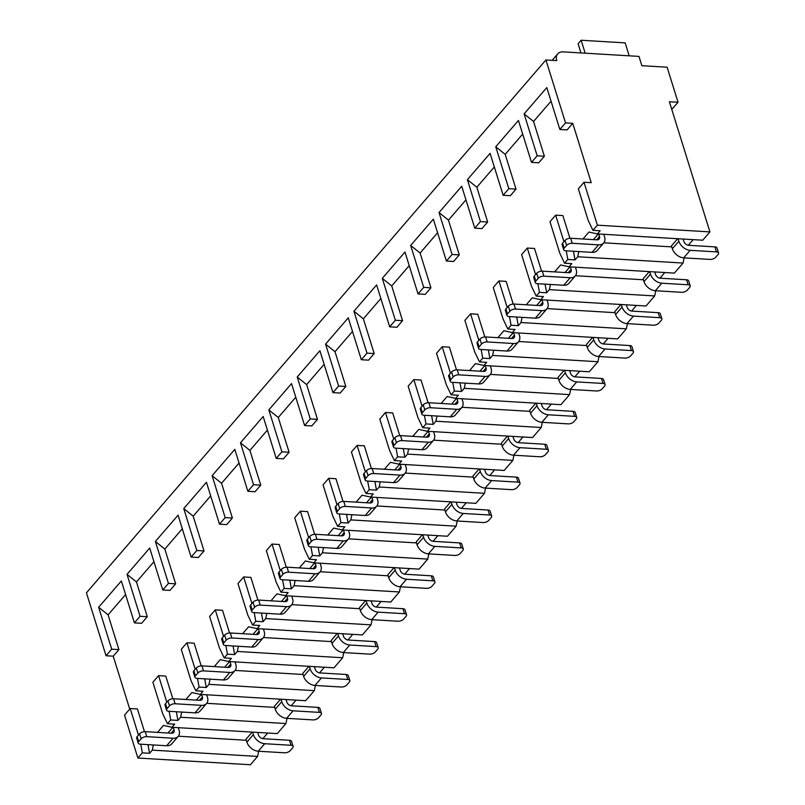 <?xml version="1.0" encoding="UTF-8"?>
<svg xmlns="http://www.w3.org/2000/svg" width="805" height="805" viewBox="0 0 805 805"><rect width="100%" height="100%" fill="white"/><g stroke="black" fill="none" stroke-linecap="round" stroke-linejoin="round"><path stroke-width="1.21" d="M572.747 123.326L565.533 122.893L545.931 59.962L556.748 60.606A11.139 7.678 -139.2 0 1 557.694 53.895A11.139 7.678 -139.2 0 1 563.228 51.872L638.969 56.4L641.867 65.698L667.114 67.207L678.031 102.255L669.378 101.732L709.909 231.89L597.39 225.169L584.017 182.252L591.232 182.685L572.747 123.326L567.072 129.907L559.857 129.474L565.533 122.893M111.704 649.182L98.653 607.272L108.091 614.849L118.919 649.605L111.704 649.182L106.039 655.753L86.437 592.822L545.931 59.962M118.919 649.605L113.243 656.186L106.039 655.753M147.285 616.721L140.07 616.288L134.395 622.859L141.61 623.291L147.285 616.721L136.458 581.955L153.946 561.679M175.651 583.826L168.436 583.394L162.761 589.974L169.976 590.397L175.651 583.826L164.824 549.07L182.312 528.784M204.017 550.932L196.802 550.499L191.127 557.08L198.342 557.513L204.017 550.932L193.19 516.176L210.679 495.89M232.373 518.038L225.169 517.605L219.493 524.186L226.708 524.619L232.373 518.038L221.556 483.282L239.045 462.996M260.74 485.143L253.525 484.711L247.86 491.292L255.064 491.724L260.74 485.143L249.912 450.387L267.411 430.101M289.106 452.249L281.891 451.826L276.216 458.397L283.43 458.83L289.106 452.249L278.278 417.493L295.767 397.217M317.472 419.365L310.257 418.932L304.582 425.513L311.797 425.936L317.472 419.365L306.645 384.609L324.133 364.323M345.838 386.47L338.623 386.038L332.948 392.619L340.163 393.051L345.838 386.47L335.011 351.715L352.499 331.429M374.194 353.576L366.989 353.143L361.314 359.724L368.529 360.157L374.194 353.576L363.377 318.82L380.866 298.534M402.56 320.682L395.346 320.249L389.68 326.83L396.885 327.263L402.56 320.682L391.733 285.926L409.232 265.64M430.927 287.788L423.712 287.365L418.037 293.936L425.251 294.368L430.927 287.788L420.099 253.032L437.588 232.756M459.293 254.903L452.078 254.471L446.403 261.041L453.618 261.474L459.293 254.903L448.466 220.137L465.954 199.861M487.659 222.009L480.444 221.576L474.769 228.157L481.984 228.59L487.659 222.009L476.832 187.253L494.32 166.967M516.015 189.115L508.81 188.682L503.135 195.263L510.35 195.696L516.015 189.115L505.198 154.359L522.687 134.073M544.381 156.22L537.166 155.788L531.501 162.369L538.706 162.801L544.381 156.22L533.554 121.464L551.053 101.178M138.46 735.086L130.199 708.531L137.414 708.963L144.477 731.654M537.166 155.788L524.115 113.877L546.806 87.564L559.857 129.474M508.81 188.682L495.749 146.772L518.44 120.458L531.501 162.369M480.444 221.576L467.393 179.666L490.084 153.353L503.135 195.263M452.078 254.471L439.027 212.56L461.718 186.247L474.769 228.157M423.712 287.365L410.661 245.455L433.352 219.141L446.403 261.041M395.346 320.249L382.295 278.349L404.985 252.025L418.037 293.936M366.989 353.143L353.928 311.233L376.619 284.92L389.68 326.83M338.623 386.038L325.572 344.127L348.263 317.814L361.314 359.724M310.257 418.932L297.206 377.022L319.897 350.708L332.948 392.619M281.891 451.826L268.84 409.916L291.531 383.603L304.582 425.513M253.525 484.711L240.474 442.81L263.165 416.497L276.216 458.397M225.169 517.605L212.107 475.695L234.798 449.381L247.86 491.292M196.802 550.499L183.751 508.589L206.442 482.276L219.493 524.186M168.436 583.394L155.385 541.483L178.076 515.17L191.127 557.08M140.07 616.288L127.019 574.378L149.71 548.064L162.761 589.974M98.653 607.272L121.344 580.958L134.395 622.859M533.554 121.464L524.115 113.877M597.39 225.169L592.933 230.331L600.148 230.763L597.431 233.913L588.958 232.051L582.971 238.994M578.795 251.573L577.738 256.755L575.022 259.904L567.807 259.472L564.567 263.225L571.781 263.658L569.065 266.807L560.592 264.946L554.605 271.889M573.442 251.251L575.022 259.904M563.923 241.701L555.661 215.146L562.866 215.579L569.94 238.27M550.429 284.457L549.372 289.639L546.655 292.789L539.441 292.356L536.2 296.119L543.415 296.552L540.698 299.702L532.236 297.84L526.239 304.783M545.076 284.145L546.655 292.789M535.567 274.586L527.295 248.041L534.51 248.473L541.574 271.164M522.063 317.351L521.006 322.533L518.289 325.683L511.074 325.25L507.834 329.014L515.049 329.446L512.332 332.596L503.87 330.734L497.882 337.677M516.709 317.029L518.289 325.683M507.2 307.48L498.929 280.935L506.144 281.368L513.208 304.049M493.696 350.245L492.64 355.428L489.923 358.577L482.718 358.145L479.468 361.908L486.683 362.341L483.976 365.48L475.503 363.619L469.516 370.572M488.343 349.923L489.923 358.577M478.834 340.374L470.563 313.829L477.778 314.262L484.841 336.943M465.34 383.14L464.274 388.322L461.567 391.472L454.352 391.039L451.112 394.802L458.327 395.225L455.61 398.374L447.137 396.513L441.15 403.456M459.987 382.818L461.567 391.472M450.468 373.268L442.197 346.724L449.411 347.146L456.485 369.837M436.974 416.034L435.918 421.216L433.201 424.366L425.986 423.933L422.746 427.686L429.961 428.119L427.244 431.269L418.771 429.407L412.784 436.35M431.621 415.712L433.201 424.366M422.102 406.163L413.84 379.608L421.045 380.041L428.119 402.731M408.608 448.918L407.551 454.111L404.835 457.25L397.62 456.827L394.38 460.581L401.594 461.013L398.877 464.163L390.415 462.301L384.418 469.245M403.255 448.606L404.835 457.25M393.746 439.047L385.474 412.502L392.689 412.935L399.753 435.626M380.242 481.813L379.185 486.995L376.468 490.144L369.254 489.712L366.013 493.475L373.228 493.908L370.511 497.057L362.049 495.196L356.062 502.139M374.889 481.491L376.468 490.144M365.379 471.941L357.108 445.396L364.323 445.829L371.387 468.51M351.876 514.707L350.819 519.889L348.102 523.039L340.897 522.606L337.647 526.369L344.862 526.802L342.155 529.942L333.683 528.08L327.695 535.033M346.522 514.385L348.102 523.039M337.013 504.836L328.742 478.291L335.957 478.723L343.021 501.404M323.519 547.601L322.453 552.783L319.746 555.933L312.531 555.5L309.291 559.264L316.506 559.686L313.789 562.836L305.316 560.974L299.329 567.928M318.166 547.279L319.746 555.933M308.647 537.73L300.376 511.185L307.591 511.608L314.664 534.299M295.153 580.496L294.097 585.678L291.38 588.827L284.165 588.395L280.925 592.148L288.14 592.581L285.423 595.73L276.95 593.869L270.963 600.812M289.8 580.174L291.38 588.827M280.281 570.624L272.02 544.069L279.234 544.502L286.298 567.193M266.787 613.38L265.731 618.572L263.014 621.712L255.799 621.289L252.559 625.042L259.774 625.475L257.057 628.625L248.594 626.763L242.597 633.706M261.434 613.068L263.014 621.712M251.925 603.519L243.653 576.964L250.868 577.396L257.932 600.087M238.421 646.274L237.364 651.456L234.647 654.606L227.433 654.173L224.193 657.937L231.407 658.369L228.69 661.519L220.228 659.657L214.241 666.6M233.068 645.962L234.647 654.606M223.559 636.403L215.287 609.858L222.502 610.291L229.566 632.971M210.055 679.168L208.998 684.351L206.281 687.5L199.077 687.067L195.836 690.831L203.041 691.264L200.334 694.413L191.862 692.542L185.875 699.495M204.701 678.846L206.281 687.5M195.192 669.297L186.921 642.752L194.136 643.185L201.2 665.866M181.699 712.063L180.632 717.245L177.925 720.394L170.71 719.962L167.47 723.725L174.685 724.158L171.968 727.297L163.495 725.436L157.508 732.389M176.345 711.741L177.925 720.394M166.826 702.191L158.555 675.647L165.77 676.079L172.844 698.76M153.332 744.957L152.276 750.139L149.559 753.289L142.344 752.856L137.886 758.028L124.523 715.112L130.199 708.531M147.979 744.635L149.559 753.289M129.726 709.084L113.243 656.186M108.091 614.849L125.59 594.573M709.909 231.89L702.745 240.212L597.431 233.913M258.647 751.246L257.59 756.428L250.415 764.75L137.886 758.028M267.703 733.023L262.833 738.668M287.003 718.362L285.946 723.544L277.282 733.596L171.968 727.297M296.059 700.129L291.199 705.774M315.369 685.468L314.312 690.65L305.638 700.702L200.334 694.413M324.425 667.234L319.565 672.879M343.735 652.573L342.678 657.755L334.005 667.808L228.69 661.519M352.791 634.35L347.921 639.995M372.101 619.679L371.045 624.861L362.371 634.924L257.057 628.625M381.157 601.456L376.287 607.101M400.467 586.785L399.411 591.967L390.737 602.029L285.423 595.73M409.524 568.561L404.653 574.207M428.824 553.89L427.767 559.083L419.103 569.135L313.789 562.836M437.88 535.667L433.02 541.312M457.19 521.006L456.133 526.188L447.459 536.241L342.155 529.942M466.246 502.773L461.386 508.418M485.556 488.112L484.499 493.294L475.825 503.346L370.511 497.057M494.612 469.889L489.742 475.524M513.922 455.217L512.865 460.4L504.192 470.452L398.877 464.163M522.978 436.994L518.108 442.639M542.288 422.323L541.232 427.505L532.558 437.568L427.244 431.269M551.345 404.1L546.474 409.745M570.644 389.429L569.588 394.611L560.924 404.674L455.61 398.374M579.701 371.206L574.84 376.851M599.011 356.545L597.954 361.727L589.28 371.779L483.976 365.48M608.067 338.311L603.207 343.956M627.377 323.65L626.32 328.832L617.646 338.885L512.332 332.596M636.433 305.417L631.563 311.062M655.743 290.756L654.686 295.938L646.013 305.991L540.698 299.702M664.799 272.533L659.929 278.178M684.109 257.862L683.053 263.044L674.379 273.106L569.065 266.807M693.165 239.638L688.295 245.284M257.59 756.428L152.276 750.139M285.946 723.544L180.632 717.245M314.312 690.65L208.998 684.351M342.678 657.755L237.364 651.456M371.045 624.861L265.731 618.572M399.411 591.967L294.097 585.678M427.767 559.083L322.453 552.783M456.133 526.188L350.819 519.889M484.499 493.294L379.185 486.995M512.865 460.4L407.551 454.111M541.232 427.505L435.918 421.216M569.588 394.611L464.274 388.322M597.954 361.727L492.64 355.428M626.32 328.832L521.006 322.533M654.686 295.938L549.372 289.639M683.053 263.044L577.738 256.755M178.348 736.213L246.32 740.268M252.186 732.097L246.008 739.262L246.904 742.13A10.284 7.094 -139.2 0 0 258.234 751.226L284.557 752.796A4.287 2.083 162.7 0 0 290.192 750.663L292.618 747.845A4.287 2.083 162.7 0 0 293.101 746.356A4.287 2.083 162.7 0 0 291.038 745.279L264.714 743.709L258.234 751.226M172.844 727.358L167.963 733.013M257.66 732.419L258.435 734.905A4.287 2.958 -139.2 0 0 263.154 738.698L289.478 740.278A4.287 2.083 -17.3 0 1 291.541 741.345L293.101 746.356M138.229 743.096A4.287 2.083 162.7 0 0 140.291 744.172L166.625 745.752L173.105 738.235L146.772 736.656A4.287 2.083 162.7 0 0 141.147 738.789L138.712 741.606A4.287 2.083 162.7 0 0 138.229 743.096L136.669 738.094A4.287 2.083 -17.3 0 1 137.152 736.605L139.587 733.788A4.287 2.083 -17.3 0 1 145.212 731.654L171.546 733.224A4.287 2.958 -139.2 0 0 173.679 732.449A4.287 2.958 -139.2 0 0 174.041 729.863L171.163 733.204M173.266 727.378L174.041 729.863M178.318 727.68L179.082 730.165A10.284 7.094 40.8 0 1 178.217 736.364A10.284 7.094 40.8 0 1 173.105 738.235M178.217 736.364L171.737 743.88A10.284 7.094 -139.2 0 1 166.625 745.752M252.609 732.117L253.384 734.603A10.284 7.094 40.8 0 0 264.714 743.709M158.555 675.647L152.89 682.217L162.691 713.693L167.47 723.725M186.921 642.752L181.256 649.333L191.057 680.799L195.836 690.831M215.287 609.858L209.612 616.439L219.413 647.904L224.193 657.937M243.653 576.964L237.978 583.544L247.779 615.01L252.559 625.042M272.02 544.069L266.344 550.65L276.145 582.116L280.925 592.148M300.376 511.185L294.711 517.756L304.511 549.231L309.291 559.264M328.742 478.291L323.067 484.872L332.878 516.337L337.647 526.369M357.108 445.396L351.433 451.977L361.234 483.443L366.013 493.475M385.474 412.502L379.799 419.083L389.6 450.548L394.38 460.581M413.84 379.608L408.165 386.189L417.966 417.654L422.746 427.686M442.197 346.724L436.531 353.294L446.332 384.76L451.112 394.802M470.563 313.829L464.888 320.4L474.688 351.876L479.468 361.908M498.929 280.935L493.254 287.516L503.055 318.981L507.834 329.014M527.295 248.041L521.62 254.622L531.421 286.087L536.2 296.119M555.661 215.146L549.986 221.727L559.787 253.193L564.567 263.225M584.017 182.252L578.352 188.833L588.153 220.298L592.933 230.331M142.344 752.856L140.764 744.202M170.71 719.962L169.131 711.308M199.077 687.067L197.497 678.414M227.433 654.173L225.853 645.529M255.799 621.289L254.219 612.635M284.165 588.395L282.585 579.741M312.531 555.5L310.951 546.847M340.897 522.606L339.318 513.952M369.254 489.712L367.674 481.068M397.62 456.827L396.04 448.174M425.986 423.933L424.406 415.279M454.352 391.039L452.772 382.385M482.718 358.145L481.138 349.491M511.074 325.25L509.495 316.596M539.441 292.356L537.861 283.712M567.807 259.472L566.227 250.818M136.458 581.955L127.019 574.378M164.824 549.07L155.385 541.483M193.19 516.176L183.751 508.589M221.556 483.282L212.107 475.695M249.912 450.387L240.474 442.81M278.278 417.493L268.84 409.916M306.645 384.609L297.206 377.022M335.011 351.715L325.572 344.127M363.377 318.82L353.928 311.233M391.733 285.926L382.295 278.349M420.099 253.032L410.661 245.455M448.466 220.137L439.027 212.56M476.832 187.253L467.393 179.666M505.198 154.359L495.749 146.772M678.031 102.255L672.356 108.826L671.571 108.786M580.958 52.929L578.111 43.772L581.15 40.25L625.153 42.876L629.178 55.817M585.175 53.19L581.15 40.25M206.714 703.318L274.686 707.384M280.553 699.203L274.374 706.367L275.26 709.235A10.284 7.094 -139.2 0 0 286.59 718.332L312.924 719.901A4.287 2.083 162.7 0 0 318.559 717.768L320.984 714.951A4.287 2.083 162.7 0 0 321.467 713.461A4.287 2.083 162.7 0 0 319.404 712.385L293.08 710.815L286.59 718.332M201.21 694.463L196.329 700.119M286.027 699.535L286.801 702.02A4.287 2.958 -139.2 0 0 291.521 705.804L317.844 707.384A4.287 2.083 -17.3 0 1 319.907 708.46L321.467 713.461M166.595 710.211A4.287 2.083 162.7 0 0 168.658 711.278L194.981 712.858L201.471 705.341L175.138 703.761A4.287 2.083 162.7 0 0 169.503 705.894L167.078 708.722A4.287 2.083 162.7 0 0 166.595 710.211L165.035 705.2A4.287 2.083 -17.3 0 1 165.518 703.711L167.953 700.893A4.287 2.083 -17.3 0 1 173.578 698.76L199.912 700.33A4.287 2.958 -139.2 0 0 202.045 699.555A4.287 2.958 -139.2 0 0 202.407 696.969L199.529 700.31M201.632 694.484L202.407 696.969M206.674 694.785L207.449 697.271A10.284 7.094 40.8 0 1 206.583 703.469A10.284 7.094 40.8 0 1 201.471 705.341M206.583 703.469L200.103 710.986A10.284 7.094 -139.2 0 1 194.981 712.858M280.975 699.233L281.75 701.719A10.284 7.094 40.8 0 0 293.08 710.815M235.07 670.424L303.052 674.489M308.919 666.309L302.74 673.483L303.626 676.341A10.284 7.094 -139.2 0 0 314.956 685.437L341.29 687.017A4.287 2.083 162.7 0 0 346.915 684.884L349.35 682.056A4.287 2.083 162.7 0 0 349.833 680.567A4.287 2.083 162.7 0 0 347.77 679.49L321.437 677.921L314.956 685.437M229.576 661.569L224.696 667.224M314.383 666.641L315.158 669.126A4.287 2.958 -139.2 0 0 319.877 672.92L346.21 674.489A4.287 2.083 -17.3 0 1 348.273 675.566L349.833 680.567M194.961 677.317A4.287 2.083 162.7 0 0 197.024 678.394L223.347 679.963L229.838 672.447L203.504 670.877A4.287 2.083 162.7 0 0 197.869 673.01L195.444 675.828A4.287 2.083 162.7 0 0 194.961 677.317L193.401 672.306A4.287 2.083 -17.3 0 1 193.884 670.817L196.309 667.999A4.287 2.083 -17.3 0 1 201.944 665.866L228.278 667.436A4.287 2.958 -139.2 0 0 230.401 666.661A4.287 2.958 -139.2 0 0 230.763 664.075L227.885 667.415M229.989 661.589L230.763 664.075M235.04 661.891L235.815 664.377A10.284 7.094 40.8 0 1 234.949 670.575A10.284 7.094 40.8 0 1 229.838 672.447M234.949 670.575L228.459 678.092A10.284 7.094 -139.2 0 1 223.347 679.963M309.341 666.339L310.116 668.824A10.284 7.094 40.8 0 0 321.437 677.921M263.436 637.53L331.419 641.595M337.285 633.414L331.107 640.589L331.992 643.447A10.284 7.094 -139.2 0 0 343.322 652.543L369.646 654.123A4.287 2.083 162.7 0 0 375.281 651.99L377.716 649.172A4.287 2.083 162.7 0 0 378.199 647.683A4.287 2.083 162.7 0 0 376.136 646.606L349.803 645.026L343.322 652.543M257.942 628.675L253.062 634.33M342.749 633.746L343.524 636.232A4.287 2.958 -139.2 0 0 348.243 640.025L374.577 641.595A4.287 2.083 -17.3 0 1 376.639 642.672L378.199 647.683M223.317 644.423A4.287 2.083 162.7 0 0 225.39 645.499L251.713 647.069L258.194 639.552L231.87 637.983A4.287 2.083 162.7 0 0 226.235 640.116L223.8 642.933A4.287 2.083 162.7 0 0 223.317 644.423L221.757 639.412A4.287 2.083 -17.3 0 1 222.25 637.922L224.676 635.105A4.287 2.083 -17.3 0 1 230.311 632.971L256.634 634.551A4.287 2.958 -139.2 0 0 258.767 633.766A4.287 2.958 -139.2 0 0 259.13 631.19L256.252 634.521M258.355 628.705L259.13 631.19M263.406 629.007L264.181 631.492A10.284 7.094 40.8 0 1 263.305 637.691A10.284 7.094 40.8 0 1 258.194 639.552M263.305 637.691L256.825 645.208A10.284 7.094 -139.2 0 1 251.713 647.069M337.698 633.444L338.472 635.93A10.284 7.094 40.8 0 0 349.803 645.026M291.802 604.636L359.785 608.701M365.651 600.53L359.463 607.695L360.358 610.552A10.284 7.094 -139.2 0 0 371.689 619.659L398.012 621.229A4.287 2.083 162.7 0 0 403.647 619.095L406.082 616.278A4.287 2.083 162.7 0 0 406.565 614.789A4.287 2.083 162.7 0 0 404.502 613.712L378.169 612.132L371.689 619.659M286.298 595.781L281.428 601.446M371.115 600.852L371.89 603.337A4.287 2.958 -139.2 0 0 376.609 607.131L402.943 608.701A4.287 2.083 -17.3 0 1 405.006 609.777L406.565 614.789M251.683 611.528A4.287 2.083 162.7 0 0 253.746 612.605L280.08 614.175L286.56 606.658L260.236 605.088A4.287 2.083 162.7 0 0 254.601 607.222L252.166 610.039A4.287 2.083 162.7 0 0 251.683 611.528L250.124 606.527A4.287 2.083 -17.3 0 1 250.607 605.038L253.042 602.21A4.287 2.083 -17.3 0 1 258.677 600.077L285 601.657A4.287 2.958 -139.2 0 0 287.133 600.872A4.287 2.958 -139.2 0 0 287.496 598.296L284.618 601.627M286.721 595.811L287.496 598.296M291.772 596.113L292.547 598.598A10.284 7.094 40.8 0 1 291.672 604.797A10.284 7.094 40.8 0 1 286.56 606.658M291.672 604.797L285.191 612.313A10.284 7.094 -139.2 0 1 280.08 614.175M366.064 600.55L366.839 603.036A10.284 7.094 40.8 0 0 378.169 612.132M320.169 571.741L388.141 575.806M394.007 567.636L387.829 574.8L388.724 577.668A10.284 7.094 -139.2 0 0 400.055 586.765L426.378 588.334A4.287 2.083 162.7 0 0 432.013 586.201L434.438 583.384A4.287 2.083 162.7 0 0 434.921 581.894A4.287 2.083 162.7 0 0 432.859 580.818L406.535 579.248L400.055 586.765M314.664 562.896L309.784 568.551M399.481 567.958L400.256 570.443A4.287 2.958 -139.2 0 0 404.975 574.237L431.299 575.817A4.287 2.083 -17.3 0 1 433.362 576.883L434.921 581.894M280.049 578.634A4.287 2.083 162.7 0 0 282.112 579.711L308.446 581.29L314.926 573.764L288.593 572.194A4.287 2.083 162.7 0 0 282.968 574.327L280.532 577.145A4.287 2.083 162.7 0 0 280.049 578.634L278.49 573.633A4.287 2.083 -17.3 0 1 278.973 572.144L281.408 569.326A4.287 2.083 -17.3 0 1 287.033 567.193L313.366 568.763A4.287 2.958 -139.2 0 0 315.5 567.988A4.287 2.958 -139.2 0 0 315.862 565.402L312.984 568.743M315.087 562.916L315.862 565.402M320.138 563.218L320.903 565.704A10.284 7.094 40.8 0 1 320.038 571.902A10.284 7.094 40.8 0 1 314.926 573.764M320.038 571.902L313.558 579.419A10.284 7.094 -139.2 0 1 308.446 581.29M394.43 567.656L395.205 570.141A10.284 7.094 40.8 0 0 406.535 579.248M348.535 538.857L416.507 542.912M422.373 534.741L416.195 541.906L417.081 544.774A10.284 7.094 -139.2 0 0 428.411 553.87L454.745 555.44A4.287 2.083 162.7 0 0 460.38 553.307L462.805 550.489A4.287 2.083 162.7 0 0 463.288 549A4.287 2.083 162.7 0 0 461.225 547.923L434.901 546.354L428.411 553.87M343.031 530.002L338.15 535.657M427.847 535.073L428.622 537.559A4.287 2.958 -139.2 0 0 433.342 541.342L459.665 542.922A4.287 2.083 -17.3 0 1 461.728 543.999L463.288 549M308.416 545.75A4.287 2.083 162.7 0 0 310.478 546.816L336.802 548.396L343.292 540.88L316.959 539.3A4.287 2.083 162.7 0 0 311.324 541.433L308.899 544.25A4.287 2.083 162.7 0 0 308.416 545.75L306.856 540.739A4.287 2.083 -17.3 0 1 307.339 539.249L309.774 536.432A4.287 2.083 -17.3 0 1 315.399 534.299L341.733 535.868A4.287 2.958 -139.2 0 0 343.856 535.094A4.287 2.958 -139.2 0 0 344.218 532.508L341.34 535.848M343.453 530.022L344.218 532.508M348.495 530.324L349.269 532.809A10.284 7.094 40.8 0 1 348.404 539.008A10.284 7.094 40.8 0 1 343.292 540.88M348.404 539.008L341.924 546.525A10.284 7.094 -139.2 0 1 336.802 548.396M422.796 534.772L423.571 537.257A10.284 7.094 40.8 0 0 434.901 546.354M376.891 505.963L444.873 510.028M450.74 501.847L444.561 509.022L445.447 511.879A10.284 7.094 -139.2 0 0 456.777 520.976L483.111 522.556A4.287 2.083 162.7 0 0 488.736 520.412L491.171 517.595A4.287 2.083 162.7 0 0 491.654 516.106A4.287 2.083 162.7 0 0 489.591 515.029L463.257 513.459L456.777 520.976M371.397 497.108L366.517 502.763M456.204 502.179L456.978 504.665A4.287 2.958 -139.2 0 0 461.698 508.448L488.031 510.028A4.287 2.083 -17.3 0 1 490.094 511.105L491.654 516.106M336.782 512.855A4.287 2.083 162.7 0 0 338.845 513.932L365.168 515.502L371.658 507.985L345.325 506.405A4.287 2.083 162.7 0 0 339.69 508.539L337.265 511.366A4.287 2.083 162.7 0 0 336.782 512.855L335.222 507.844A4.287 2.083 -17.3 0 1 335.705 506.355L338.13 503.538A4.287 2.083 -17.3 0 1 343.765 501.404L370.099 502.974A4.287 2.958 -139.2 0 0 372.222 502.199A4.287 2.958 -139.2 0 0 372.584 499.613L369.706 502.954M371.809 497.128L372.584 499.613M376.861 497.43L377.636 499.915A10.284 7.094 40.8 0 1 376.77 506.114A10.284 7.094 40.8 0 1 371.658 507.985M376.77 506.114L370.28 513.63A10.284 7.094 -139.2 0 1 365.168 515.502M451.162 501.877L451.937 504.363A10.284 7.094 40.8 0 0 463.257 513.459M405.257 473.068L473.239 477.134M479.106 468.953L472.927 476.127L473.813 478.985A10.284 7.094 -139.2 0 0 485.143 488.082L511.467 489.661A4.287 2.083 162.7 0 0 517.102 487.528L519.537 484.701A4.287 2.083 162.7 0 0 520.02 483.211A4.287 2.083 162.7 0 0 517.957 482.145L491.624 480.565L485.143 488.082M399.763 464.213L394.883 469.868M484.57 469.285L485.345 471.77A4.287 2.958 -139.2 0 0 490.064 475.564L516.397 477.134A4.287 2.083 -17.3 0 1 518.46 478.21L520.02 483.211M365.138 479.961A4.287 2.083 162.7 0 0 367.211 481.038L393.534 482.608L400.015 475.091L373.691 473.521A4.287 2.083 162.7 0 0 368.056 475.654L365.621 478.472A4.287 2.083 162.7 0 0 365.138 479.961L363.578 474.95A4.287 2.083 -17.3 0 1 364.061 473.461L366.496 470.643A4.287 2.083 -17.3 0 1 372.131 468.51L398.455 470.09A4.287 2.958 -139.2 0 0 400.588 469.305A4.287 2.958 -139.2 0 0 400.95 466.729L398.073 470.06M400.176 464.244L400.95 466.729M405.227 464.545L406.002 467.031A10.284 7.094 40.8 0 1 405.126 473.219A10.284 7.094 40.8 0 1 400.015 475.091M405.126 473.219L398.646 480.746A10.284 7.094 -139.2 0 1 393.534 482.608M479.518 468.983L480.293 471.468A10.284 7.094 40.8 0 0 491.624 480.565M433.623 440.174L501.596 444.239M507.472 436.069L501.284 443.233L502.179 446.091A10.284 7.094 -139.2 0 0 513.51 455.197L539.833 456.767A4.287 2.083 162.7 0 0 545.468 454.634L547.903 451.816A4.287 2.083 162.7 0 0 548.386 450.327A4.287 2.083 162.7 0 0 546.313 449.25L519.99 447.671L513.51 455.197M428.119 431.319L423.249 436.974M512.936 436.391L513.711 438.876A4.287 2.958 -139.2 0 0 518.43 442.67L544.764 444.239A4.287 2.083 -17.3 0 1 546.826 445.316L548.386 450.327M393.504 447.067A4.287 2.083 162.7 0 0 395.567 448.144L421.901 449.713L428.381 442.197L402.057 440.627A4.287 2.083 162.7 0 0 396.422 442.76L393.987 445.578A4.287 2.083 162.7 0 0 393.504 447.067L391.944 442.066A4.287 2.083 -17.3 0 1 392.427 440.577L394.863 437.749A4.287 2.083 -17.3 0 1 400.498 435.616L426.821 437.196A4.287 2.958 -139.2 0 0 428.954 436.411A4.287 2.958 -139.2 0 0 429.317 433.835L426.439 437.165M428.542 431.349L429.317 433.835M433.593 431.651L434.368 434.137A10.284 7.094 40.8 0 1 433.493 440.335A10.284 7.094 40.8 0 1 428.381 442.197M433.493 440.335L427.012 447.852A10.284 7.094 -139.2 0 1 421.901 449.713M507.885 436.089L508.659 438.574A10.284 7.094 40.8 0 0 519.99 447.671M461.99 407.28L529.962 411.345M535.828 403.174L529.65 410.339L530.545 413.196A10.284 7.094 -139.2 0 0 541.876 422.303L568.199 423.873A4.287 2.083 162.7 0 0 573.834 421.74L576.259 418.922A4.287 2.083 162.7 0 0 576.742 417.433A4.287 2.083 162.7 0 0 574.679 416.356L548.356 414.786L541.876 422.303M456.485 398.425L451.605 404.09M541.302 403.496L542.077 405.982A4.287 2.958 -139.2 0 0 546.796 409.775L573.12 411.345A4.287 2.083 -17.3 0 1 575.183 412.422L576.742 417.433M421.87 414.173A4.287 2.083 162.7 0 0 423.933 415.249L450.267 416.829L456.747 409.302L430.413 407.733A4.287 2.083 162.7 0 0 424.788 409.866L422.353 412.683A4.287 2.083 162.7 0 0 421.87 414.173L420.311 409.171A4.287 2.083 -17.3 0 1 420.794 407.682L423.229 404.865A4.287 2.083 -17.3 0 1 428.854 402.721L455.187 404.301A4.287 2.958 -139.2 0 0 457.321 403.526A4.287 2.958 -139.2 0 0 457.683 400.94L454.805 404.281M456.908 398.455L457.683 400.94M461.959 398.757L462.724 401.242A10.284 7.094 40.8 0 1 461.859 407.441A10.284 7.094 40.8 0 1 456.747 409.302M461.859 407.441L455.378 414.957A10.284 7.094 -139.2 0 1 450.267 416.829M536.251 403.194L537.026 405.68A10.284 7.094 40.8 0 0 548.356 414.786M490.356 374.395L558.328 378.451M564.194 370.28L558.016 377.444L558.901 380.312A10.284 7.094 -139.2 0 0 570.232 389.409L596.565 390.978A4.287 2.083 162.7 0 0 602.2 388.845L604.625 386.028A4.287 2.083 162.7 0 0 605.108 384.538A4.287 2.083 162.7 0 0 603.046 383.462L576.722 381.892L570.232 389.409M484.852 365.54L479.971 371.196M569.668 370.602L570.443 373.087A4.287 2.958 -139.2 0 0 575.162 376.881L601.486 378.461A4.287 2.083 -17.3 0 1 603.549 379.537L605.108 384.538M450.237 381.278A4.287 2.083 162.7 0 0 452.299 382.355L478.623 383.935L485.113 376.418L458.78 374.838A4.287 2.083 162.7 0 0 453.145 376.971L450.72 379.789A4.287 2.083 162.7 0 0 450.237 381.278L448.677 376.277A4.287 2.083 -17.3 0 1 449.16 374.788L451.585 371.97A4.287 2.083 -17.3 0 1 457.22 369.837L483.553 371.407A4.287 2.958 -139.2 0 0 485.677 370.632A4.287 2.958 -139.2 0 0 486.039 368.046L483.161 371.387M485.274 365.561L486.039 368.046M490.315 365.862L491.09 368.348A10.284 7.094 40.8 0 1 490.225 374.546A10.284 7.094 40.8 0 1 485.113 376.418M490.225 374.546L483.745 382.063A10.284 7.094 -139.2 0 1 478.623 383.935M564.617 370.3L565.392 372.785A10.284 7.094 40.8 0 0 576.722 381.892M518.712 341.501L586.694 345.566M592.561 337.386L586.382 344.56L587.268 347.418A10.284 7.094 -139.2 0 0 598.598 356.514L624.932 358.084A4.287 2.083 162.7 0 0 630.557 355.951L632.992 353.133A4.287 2.083 162.7 0 0 633.475 351.644A4.287 2.083 162.7 0 0 631.412 350.567L605.078 348.998L598.598 356.514M513.218 332.646L508.337 338.301M598.024 337.718L598.799 340.203A4.287 2.958 -139.2 0 0 603.519 343.987L629.852 345.566A4.287 2.083 -17.3 0 1 631.915 346.643L633.475 351.644M478.603 348.394A4.287 2.083 162.7 0 0 480.666 349.471L506.989 351.04L513.469 343.524L487.146 341.944A4.287 2.083 162.7 0 0 481.511 344.077L479.086 346.905A4.287 2.083 162.7 0 0 478.603 348.394L477.043 343.383A4.287 2.083 -17.3 0 1 477.526 341.894L479.951 339.076A4.287 2.083 -17.3 0 1 485.586 336.943L511.92 338.513A4.287 2.958 -139.2 0 0 514.043 337.738A4.287 2.958 -139.2 0 0 514.405 335.152L511.527 338.492M513.63 332.666L514.405 335.152M518.682 332.968L519.456 335.454A10.284 7.094 40.8 0 1 518.591 341.652A10.284 7.094 40.8 0 1 513.469 343.524M518.591 341.652L512.101 349.169A10.284 7.094 -139.2 0 1 506.989 351.04M592.983 337.416L593.758 339.901A10.284 7.094 40.8 0 0 605.078 348.998M547.078 308.607L615.06 312.672M620.927 304.491L614.748 311.666L615.634 314.524A10.284 7.094 -139.2 0 0 626.964 323.62L653.288 325.2A4.287 2.083 162.7 0 0 658.923 323.067L661.358 320.239A4.287 2.083 162.7 0 0 661.841 318.75A4.287 2.083 162.7 0 0 659.778 317.683L633.444 316.103L626.964 323.62M541.584 299.752L536.704 305.407M626.391 304.823L627.165 307.309A4.287 2.958 -139.2 0 0 631.885 311.102L658.218 312.672A4.287 2.083 -17.3 0 1 660.281 313.749L661.841 318.75M506.959 315.5A4.287 2.083 162.7 0 0 509.032 316.576L535.355 318.146L541.835 310.629L515.512 309.06A4.287 2.083 162.7 0 0 509.877 311.193L507.442 314.01A4.287 2.083 162.7 0 0 506.959 315.5L505.399 310.489A4.287 2.083 -17.3 0 1 505.882 308.999L508.317 306.182A4.287 2.083 -17.3 0 1 513.952 304.049L540.276 305.618A4.287 2.958 -139.2 0 0 542.409 304.843A4.287 2.958 -139.2 0 0 542.771 302.257L539.893 305.598M541.996 299.772L542.771 302.257M547.048 300.074L547.823 302.559A10.284 7.094 40.8 0 1 546.947 308.758A10.284 7.094 40.8 0 1 541.835 310.629M546.947 308.758L540.467 316.285A10.284 7.094 -139.2 0 1 535.355 318.146M621.339 304.521L622.114 307.007A10.284 7.094 40.8 0 0 633.444 316.103M575.444 275.713L643.416 279.778M649.293 271.607L643.104 278.772L644 281.629A10.284 7.094 -139.2 0 0 655.33 290.726L681.654 292.306A4.287 2.083 162.7 0 0 687.289 290.172L689.724 287.355A4.287 2.083 162.7 0 0 690.207 285.866A4.287 2.083 162.7 0 0 688.134 284.789L661.811 283.209L655.33 290.726M569.94 266.858L565.07 272.513M654.757 271.929L655.532 274.414A4.287 2.958 -139.2 0 0 660.251 278.208L686.585 279.778A4.287 2.083 -17.3 0 1 688.647 280.854L690.207 285.866M535.325 282.605A4.287 2.083 162.7 0 0 537.388 283.682L563.721 285.252L570.202 277.735L543.878 276.165A4.287 2.083 162.7 0 0 538.243 278.299L535.808 281.116A4.287 2.083 162.7 0 0 535.325 282.605L533.765 277.594A4.287 2.083 -17.3 0 1 534.248 276.105L536.683 273.287A4.287 2.083 -17.3 0 1 542.318 271.154L568.642 272.734A4.287 2.958 -139.2 0 0 570.775 271.949A4.287 2.958 -139.2 0 0 571.137 269.373L568.26 272.704M570.363 266.888L571.137 269.373M575.414 267.19L576.189 269.675A10.284 7.094 40.8 0 1 575.313 275.874A10.284 7.094 40.8 0 1 570.202 277.735M575.313 275.874L568.833 283.39A10.284 7.094 -139.2 0 1 563.721 285.252M649.705 271.627L650.48 274.113A10.284 7.094 40.8 0 0 661.811 283.209M603.81 242.818L671.783 246.883M677.649 238.713L671.471 245.877L672.366 248.735A10.284 7.094 -139.2 0 0 683.697 257.842L710.02 259.411A4.287 2.083 162.7 0 0 715.655 257.278L718.08 254.461A4.287 2.083 162.7 0 0 718.563 252.971A4.287 2.083 162.7 0 0 716.5 251.895L690.177 250.315L683.697 257.842M598.306 233.963L593.426 239.628M683.123 239.035L683.898 241.52A4.287 2.958 -139.2 0 0 688.617 245.314L714.941 246.883A4.287 2.083 -17.3 0 1 717.003 247.96L718.563 252.971M563.691 249.711A4.287 2.083 162.7 0 0 565.754 250.788L592.088 252.357L598.568 244.841L572.234 243.271A4.287 2.083 162.7 0 0 566.609 245.404L564.174 248.222A4.287 2.083 162.7 0 0 563.691 249.711L562.132 244.71A4.287 2.083 -17.3 0 1 562.615 243.221L565.05 240.393A4.287 2.083 -17.3 0 1 570.675 238.26L597.008 239.84A4.287 2.958 -139.2 0 0 599.141 239.055A4.287 2.958 -139.2 0 0 599.504 236.479L596.626 239.82M598.729 233.993L599.504 236.479M603.78 234.295L604.545 236.781A10.284 7.094 40.8 0 1 603.68 242.979A10.284 7.094 40.8 0 1 598.568 244.841M603.68 242.979L597.199 250.496A10.284 7.094 -139.2 0 1 592.088 252.357M678.072 238.733L678.846 241.218A10.284 7.094 40.8 0 0 690.177 250.315M138.712 741.606L137.152 736.605M141.147 738.789L139.587 733.788M146.772 736.656L145.212 731.654M291.038 745.279L289.478 740.278M253.384 734.603L246.904 742.13M167.078 708.722L165.518 703.711M169.503 705.894L167.953 700.893M175.138 703.761L173.578 698.76M319.404 712.385L317.844 707.384M281.75 701.719L275.26 709.235M195.444 675.828L193.884 670.817M197.869 673.01L196.309 667.999M203.504 670.877L201.944 665.866M347.77 679.49L346.21 674.489M310.116 668.824L303.626 676.341M223.8 642.933L222.25 637.922M226.235 640.116L224.676 635.105M231.87 637.983L230.311 632.971M376.136 646.606L374.577 641.595M338.472 635.93L331.992 643.447M252.166 610.039L250.607 605.038M254.601 607.222L253.042 602.21M260.236 605.088L258.677 600.077M404.502 613.712L402.943 608.701M366.839 603.036L360.358 610.552M280.532 577.145L278.973 572.144M282.968 574.327L281.408 569.326M288.593 572.194L287.033 567.193M432.859 580.818L431.299 575.817M395.205 570.141L388.724 577.668M308.899 544.25L307.339 539.249M311.324 541.433L309.774 536.432M316.959 539.3L315.399 534.299M461.225 547.923L459.665 542.922M423.571 537.257L417.081 544.774M337.265 511.366L335.705 506.355M339.69 508.539L338.13 503.538M345.325 506.405L343.765 501.404M489.591 515.029L488.031 510.028M451.937 504.363L445.447 511.879M365.621 478.472L364.061 473.461M368.056 475.654L366.496 470.643M373.691 473.521L372.131 468.51M517.957 482.145L516.397 477.134M480.293 471.468L473.813 478.985M393.987 445.578L392.427 440.577M396.422 442.76L394.863 437.749M402.057 440.627L400.498 435.616M546.313 449.25L544.764 444.239M508.659 438.574L502.179 446.091M422.353 412.683L420.794 407.682M424.788 409.866L423.229 404.865M430.413 407.733L428.854 402.721M574.679 416.356L573.12 411.345M537.026 405.68L530.545 413.196M450.72 379.789L449.16 374.788M453.145 376.971L451.585 371.97M458.78 374.838L457.22 369.837M603.046 383.462L601.486 378.461M565.392 372.785L558.901 380.312M479.086 346.905L477.526 341.894M481.511 344.077L479.951 339.076M487.146 341.944L485.586 336.943M631.412 350.567L629.852 345.566M593.758 339.901L587.268 347.418M507.442 314.01L505.882 308.999M509.877 311.193L508.317 306.182M515.512 309.06L513.952 304.049M659.778 317.683L658.218 312.672M622.114 307.007L615.634 314.524M535.808 281.116L534.248 276.105M538.243 278.299L536.683 273.287M543.878 276.165L542.318 271.154M688.134 284.789L686.585 279.778M650.48 274.113L644 281.629M564.174 248.222L562.615 243.221M566.609 245.404L565.05 240.393M572.234 243.271L570.675 238.26M716.5 251.895L714.941 246.883M678.846 241.218L672.366 248.735M557.694 53.895L552.139 60.335"/></g></svg>
